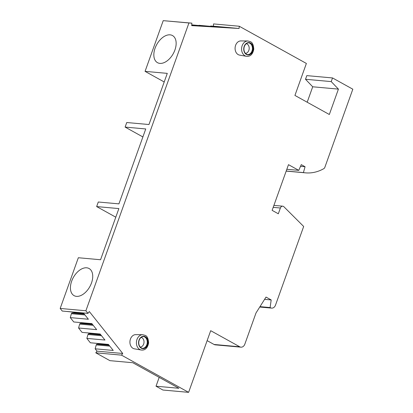 <?xml version="1.0" encoding="UTF-8"?>
<svg xmlns="http://www.w3.org/2000/svg" width="413" height="413" viewBox="0 0 413 413"><rect width="100%" height="100%" fill="white"/><g stroke="black" fill="none" stroke-linecap="round" stroke-linejoin="round"><path stroke-width="0.62" d="M264.594 299.342L271.181 299.936L266.024 297.076L255.998 312.977L244.842 344.137A4.956 3.8 -84.8 0 1 240.955 347.168L215.245 344.845A4.956 3.8 -84.8 0 1 214.058 344.473L207.135 340.637M273.205 207.357L280.391 208.002L278.321 213.784L272.131 210.351L288.486 164.668L298.759 170.362L301.278 164.642L305.062 166.738L303.416 172.588A49.586 37.986 -84.8 0 0 305.496 172.851A49.586 37.986 -84.8 0 0 323.813 168.659A2.478 1.9 -84.8 0 0 324.84 167.353L352.821 89.198L332.527 77.943L306.813 75.62L305.506 79.275L312.708 86.792L307.184 102.223M213.376 26.174L239.091 28.497L239.256 26.241L213.542 23.918L213.376 26.174L210.635 26.205M210.723 26.009L228.817 27.645L198.88 25.492M198.968 25.301L217.062 26.933L210.238 26.52L191.746 24.863M239.091 28.497L191.689 25.621L191.869 23.154L163.223 20.65L145.066 71.361L164.209 81.97M142.888 136.946L125.113 127.09L126.75 122.522L148.969 124.53L167.286 73.369L145.066 71.361M115.795 217.186L96.652 206.577L98.289 202.009L118.923 203.872L145.748 128.954L125.113 127.09M60.179 308.449L62.244 311.046L87.959 313.369L85.889 310.772L60.179 308.449L78.336 257.738L100.555 259.746L118.872 208.586L96.652 206.577M65.269 311.319L83.565 313.209L88.377 319.244L70.282 317.607L73.762 321.97L91.856 323.606L96.663 329.641L78.573 328.01L82.048 332.372L100.142 334.003L104.954 340.044L86.859 338.407L90.333 342.769L108.428 344.406L113.239 350.441L95.145 348.804L97.019 351.153L95.78 352.816L109.925 360.657L132.779 362.722L178.881 388.277L156.026 386.212L159.191 377.363M75.166 312.45L74.892 312.822L71.929 312.977L71.387 313.704L70.282 317.607M83.457 322.847L83.178 323.219L80.215 323.374L79.673 324.102L78.573 328.01M91.743 333.245L91.464 333.616L88.501 333.776L87.959 334.504L86.859 338.407M100.029 343.647L99.75 344.019L96.792 344.174L96.244 344.901L95.145 348.804M240.955 347.168A4.956 3.8 -84.8 0 1 239.767 346.796L210.697 330.684L188.617 392.35L162.908 390.027L156.026 386.212M188.617 392.35L121.494 355.139L95.78 352.816M97.019 351.153L122.728 353.476L121.494 355.139M87.959 313.369L89.311 311.547L122.728 353.476M96.244 344.901L109.801 346.125M96.792 344.174L109.135 345.289M99.75 344.019L108.769 344.829M87.959 334.504L101.515 335.728M88.501 333.776L100.844 334.891M91.464 333.616L100.483 334.432M79.673 324.102L93.224 325.33M80.215 323.374L92.558 324.494M83.178 323.219L92.197 324.035M71.387 313.704L84.939 314.928M71.929 312.977L84.273 314.092M74.892 312.822L83.906 313.637M85.889 310.772L188.937 22.973L163.223 20.65M76.467 296.358A15.493 9.432 -61 0 0 90.741 284.841A15.493 9.432 -61 0 0 89.089 268.527A15.493 9.432 -61 0 0 86.689 267.805A15.493 9.432 -61 0 0 72.414 279.322A15.493 9.432 -61 0 0 74.066 295.636A15.493 9.432 -61 0 0 76.467 296.358M159.883 63.385A15.493 9.432 -61 0 0 174.157 51.873A15.493 9.432 -61 0 0 172.505 35.559A15.493 9.432 -61 0 0 170.104 34.837A15.493 9.432 -61 0 0 155.83 46.354A15.493 9.432 -61 0 0 157.482 62.662A15.493 9.432 -61 0 0 159.883 63.385M191.869 23.154L188.937 22.973M191.709 25.343L193.547 25.508L191.704 25.399M191.72 25.198L205.302 26.22L191.735 24.997M239.256 26.241L306.379 63.452L294.928 95.429L329.331 114.499L338.423 89.115L331.216 81.598L332.527 77.943M305.506 79.275L331.216 81.598M280.391 208.002A2.974 2.277 -84.8 0 1 282.724 206.185A2.974 2.277 -84.8 0 1 283.901 206.758L303.674 226.469L275.523 305.083A4.956 3.8 -84.8 0 1 271.64 308.113A4.956 3.8 -84.8 0 1 270.448 307.742L270.112 307.556L271.181 299.936M142.655 334.7L135.701 334.644A7.14 5.472 95.2 0 0 130.085 340.348A7.14 5.472 95.2 0 0 133.043 348.35A7.14 5.472 95.2 0 0 134.416 348.835L141.272 350.023A7.708 5.906 -84.8 0 1 139.79 349.496A7.708 5.906 95.2 0 1 136.595 340.859A7.708 5.906 95.2 0 1 142.655 334.7L145.154 335.366C147.188 336.058 148.339 338.593 148.608 342.976C147.281 349.605 143.729 350.338 141.272 350.023M246.442 56.302L239.586 55.11A7.14 5.472 -84.8 0 1 238.213 54.624A7.14 5.472 -84.8 0 1 235.25 46.623A7.14 5.472 -84.8 0 1 240.867 40.918L247.826 40.975A7.708 5.906 -84.8 0 0 241.765 47.134A7.708 5.906 -84.8 0 0 244.961 55.77A7.708 5.906 95.2 0 0 246.442 56.302C248.9 56.612 252.451 55.879 253.778 49.25C253.51 44.867 252.358 42.332 250.324 41.641L247.826 40.975M145.299 337.008A5.952 4.558 95.2 0 0 143.869 336.559A5.952 4.558 95.2 0 0 138.944 341.117A5.952 4.558 95.2 0 0 141.37 347.968A5.952 4.558 -84.8 0 0 142.8 348.412A5.952 4.558 -84.8 0 0 147.725 343.853A5.952 4.558 -84.8 0 0 145.299 337.008M142.485 348.371A5.952 4.558 -84.8 0 0 147.131 343.595A5.952 4.558 -84.8 0 0 144.664 336.946A5.952 4.558 95.2 0 0 143.554 336.549M141.174 337.395A4.92 3.769 95.2 0 1 141.865 337.674A4.92 3.769 -84.8 0 1 143.936 343.022A4.92 3.769 -84.8 0 1 140.296 347.111M246.54 54.242A5.952 4.558 -84.8 0 1 244.109 47.397A5.952 4.558 -84.8 0 1 249.039 42.838A5.952 4.558 -84.8 0 1 250.464 43.282A5.952 4.558 95.2 0 1 252.895 50.128A5.952 4.558 95.2 0 1 247.97 54.686A5.952 4.558 95.2 0 1 246.54 54.242M248.719 42.823A5.952 4.558 -84.8 0 1 249.829 43.226A5.952 4.558 95.2 0 1 252.302 49.87A5.952 4.558 95.2 0 1 247.65 54.645M245.467 53.385A4.92 3.769 95.2 0 0 249.106 49.297A4.92 3.769 95.2 0 0 247.031 43.948A4.92 3.769 -84.8 0 0 246.344 43.67M312.708 86.792L338.423 89.115M286.209 171.034L303.416 172.588M300.535 166.331L305.062 166.738M286.834 169.289L298.759 170.362M259.994 306.642L270.112 307.556M239.767 346.796L214.058 344.473M145.386 336.755A6.221 4.765 -84.8 0 1 147.653 344.881A6.221 4.765 -84.8 0 1 141.282 348.221A6.221 4.765 95.2 0 1 139.016 340.095A6.221 4.765 95.2 0 1 145.386 336.755M246.453 54.495A6.221 4.765 95.2 0 0 252.818 51.155A6.221 4.765 95.2 0 0 250.557 43.029A6.221 4.765 -84.8 0 0 244.186 46.37A6.221 4.765 -84.8 0 0 246.453 54.495M259.901 306.792L270.448 307.742M305.496 172.851L286.183 171.106M282.724 206.185L273.907 205.39M271.64 308.113L259.741 307.04"/></g></svg>
